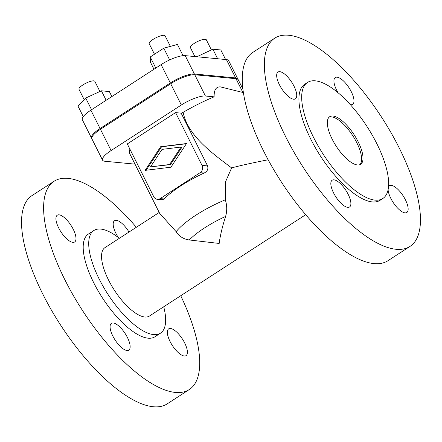 <?xml version="1.0" encoding="UTF-8"?>
<svg xmlns="http://www.w3.org/2000/svg" width="442" height="442" viewBox="0 0 442 442"><rect width="100%" height="100%" fill="white"/><g stroke="black" fill="none" stroke-linecap="round" stroke-linejoin="round"><path stroke-width="0.66" d="M163.722 306.765A61.189 22.934 -123 0 1 160.474 333.18L154.96 336.76A61.189 22.934 -123 0 1 148.087 338.185A61.189 22.934 -123 0 1 97.826 290.366A61.189 22.934 -123 0 1 88.372 234.078L93.892 230.497A61.189 22.934 -123 0 1 100.759 229.072A61.189 22.934 -123 0 1 119.329 238.31M160.474 333.18A61.189 22.934 -123 0 1 153.606 334.605A61.189 22.934 -123 0 1 103.345 286.786A61.189 22.934 -123 0 1 93.892 230.497M307.533 82.444L304.776 84.234A69.173 25.923 57 0 0 315.461 147.866A69.173 25.923 57 0 0 372.28 201.917A69.173 25.923 57 0 0 380.048 200.303L382.805 198.513A69.173 25.923 -123 0 1 375.037 200.127A69.173 25.923 -123 0 1 318.223 146.075A69.173 25.923 -123 0 1 307.533 82.444A69.173 25.923 -123 0 1 315.301 80.831A69.173 25.923 -123 0 1 372.114 134.882A69.173 25.923 -123 0 1 382.805 198.513M329.086 117.185A28.376 10.636 -123 0 1 331.533 116.903A28.376 10.636 -123 0 1 354.296 138.136A28.376 10.636 -123 0 1 359.871 164.667M332.914 116.008A28.376 10.636 -123 0 1 356.224 138.186A28.376 10.636 -123 0 1 360.611 164.291A28.376 10.636 -123 0 1 357.423 164.949A28.376 10.636 -123 0 1 334.113 142.777A28.376 10.636 -123 0 1 329.726 116.671A28.376 10.636 -123 0 1 332.914 116.008M180.734 295.731A124.152 46.532 -123 0 1 189.215 389.584A124.152 46.532 -123 0 1 64.98 279.979A124.152 46.532 -123 0 1 54.112 181.248A124.152 46.532 -123 0 1 136.34 227.276M54.112 181.248L32.039 195.563A124.152 46.532 57 0 0 42.907 294.295A124.152 46.532 57 0 0 167.142 403.9L189.215 389.584M128.992 232.044A15.962 5.984 57 0 0 114.528 220.696A15.962 5.984 57 0 0 115.926 233.387A15.962 5.984 57 0 0 118.301 237.509M184.662 342.937A15.962 5.984 57 0 0 168.689 328.848A15.962 5.984 57 0 0 170.087 341.539A15.962 5.984 57 0 0 186.06 355.633A15.962 5.984 57 0 0 184.662 342.937M73.245 229.293A15.962 5.984 57 0 0 57.272 215.199A15.962 5.984 57 0 0 58.67 227.895A15.962 5.984 57 0 0 74.643 241.989A15.962 5.984 57 0 0 73.245 229.293M127.401 337.445A15.962 5.984 57 0 0 111.428 323.351A15.962 5.984 57 0 0 112.826 336.047A15.962 5.984 57 0 0 128.799 350.136A15.962 5.984 57 0 0 127.401 337.445M268.15 159.777C251.863 162.988 239.686 165.7 231.619 167.905L225.304 182.325L225.298 199.817C227.083 205.353 227.188 210.889 225.608 216.425C222.354 226.547 220.21 235.553 219.171 243.448L189.303 239.973C183.585 239.177 179.203 236.415 176.159 231.68L159.65 213.364L129.744 153.639A51.438 13.597 153.4 0 1 129.931 149.186M274.858 38.1L252.785 52.416A124.152 46.532 57 0 0 263.653 151.142A124.152 46.532 57 0 0 387.888 260.752L409.961 246.437A124.152 46.532 57 0 0 399.093 147.705A124.152 46.532 57 0 0 274.858 38.1A124.152 46.532 57 0 0 285.725 136.827A124.152 46.532 57 0 0 409.961 246.437M350.307 104.621A15.962 5.984 57 0 0 352.644 104.334A15.962 5.984 57 0 0 351.246 91.638A15.962 5.984 57 0 0 335.274 77.549A15.962 5.984 57 0 0 336.671 90.24A15.962 5.984 57 0 0 337.992 92.66M388.098 189.612A15.962 5.984 57 0 0 390.827 198.392A15.962 5.984 57 0 0 406.806 212.486A15.962 5.984 57 0 0 405.408 199.79A15.962 5.984 57 0 0 389.435 185.695A15.962 5.984 57 0 0 388.501 186.833M293.991 86.146A15.962 5.984 57 0 0 278.018 72.052A15.962 5.984 57 0 0 279.416 84.748A15.962 5.984 57 0 0 295.389 98.837A15.962 5.984 57 0 0 293.991 86.146M348.147 194.298A15.962 5.984 57 0 0 332.174 180.203A15.962 5.984 57 0 0 333.572 192.894A15.962 5.984 57 0 0 349.545 206.989A15.962 5.984 57 0 0 348.147 194.298M305.66 214.724L149.379 316.063A40.791 15.288 -123 0 1 144.799 317.013A40.791 15.288 -123 0 1 111.29 285.14A40.791 15.288 -123 0 1 104.986 247.614L159.197 212.458M231.619 167.905C212.574 153.54 187.706 135.672 183.137 112.334C194.066 105.997 204.397 100.837 214.132 96.848C213.967 89.919 216.083 86.604 220.475 86.897L243.426 92.621M214.132 96.848L205.419 96.013A19.509 5.16 153.4 0 0 181.336 105.003L111.097 150.551A19.509 5.16 153.4 0 0 102.555 160.142L91.908 138.882A19.509 5.16 -26.6 0 1 100.45 129.291L170.689 83.742A19.509 5.16 -26.6 0 1 194.773 74.753L236 78.709A19.509 5.16 -26.6 0 1 238.266 79.814L242.956 89.179M102.555 160.142A19.509 5.16 153.4 0 0 104.826 161.247L135.003 164.142M181.087 147.042L162.015 149.385L150.523 166.866L169.59 164.523L181.087 147.042L181.977 147.131L170.485 164.606L150.523 166.866M169.59 164.523L170.485 164.606M186.496 143.534L170.932 167.203L145.109 170.374L160.673 146.705L186.496 143.534M186.358 143.744L161.562 146.794L146.136 170.247M160.673 146.705L161.562 146.794M175.584 112.622L127.296 143.932L153.722 196.701A5.321 4.729 -84.5 0 0 157.352 199.314A5.321 4.729 -84.5 0 0 160.159 198.607L200.171 172.662A5.321 4.729 -84.5 0 0 202.011 165.385L175.584 112.622L181.154 113.152L207.58 165.921C208.469 169.071 207.32 171.441 204.127 173.037A51.438 13.597 153.4 0 0 164.115 198.983L162.186 199.778L157.352 199.314M183.137 112.334A51.438 13.597 153.4 0 0 181.154 113.152M238.017 79.466A19.509 5.16 153.4 0 0 237.884 79.052A19.509 5.16 153.4 0 0 235.614 77.947L194.392 73.991A19.509 5.16 153.4 0 0 170.308 82.974L100.063 128.528A19.509 5.16 153.4 0 0 91.527 138.114A19.509 5.16 153.4 0 0 91.781 138.468M237.884 79.052L228.696 60.698A19.509 5.16 153.4 0 0 226.426 59.593L185.198 55.637A19.509 5.16 153.4 0 0 161.115 64.62L90.875 110.174A19.509 5.16 153.4 0 0 82.339 119.76L91.527 138.114M196.861 56.753L212.873 49.211L217.652 58.753M197.176 56.432L197.359 56.803M212.873 49.211L220.823 49.974L225.597 59.515M194.889 56.565L190.452 47.708A8.868 2.343 -26.6 0 1 195.778 42.471A8.868 2.343 -26.6 0 1 205.281 39.266A8.868 2.343 -26.6 0 1 206.309 39.769L211.387 49.896M153.976 69.25L150.352 62.024L150.241 56.974L163.783 48.189L177.435 44.46L183.049 55.67M163.783 48.189L169.662 59.924M154.473 54.228L149.225 43.752A8.868 2.343 -26.6 0 1 154.556 38.515A8.868 2.343 -26.6 0 1 164.054 35.31A8.868 2.343 -26.6 0 1 165.087 35.813L170.38 46.388M150.241 56.974L155.799 68.068M83.262 116.616L77.952 106.014L85.709 98.03L101.406 90.803L106.146 100.268M85.709 98.03L91.566 109.727M101.406 90.803L109.356 91.566L111.859 96.566M84.157 99.627L78.985 89.301A8.868 2.343 -26.6 0 1 84.311 84.063A8.868 2.343 -26.6 0 1 93.815 80.858A8.868 2.343 -26.6 0 1 94.842 81.361L99.92 91.488M225.608 216.425A45.841 12.122 153.4 0 0 189.303 239.973M225.298 199.817A51.438 13.597 153.4 0 0 176.159 231.68M242.896 92.489L236 78.709M194.773 74.753L205.419 96.013M181.336 105.003L170.689 83.742M100.45 129.291L111.097 150.551M204.127 173.037L200.171 172.662M160.159 198.607L164.115 198.983M202.011 165.385L207.58 165.921M226.426 59.593L235.614 77.947M194.392 73.991L185.198 55.637M100.063 128.528L90.875 110.174M161.115 64.62L170.308 82.974"/></g></svg>
